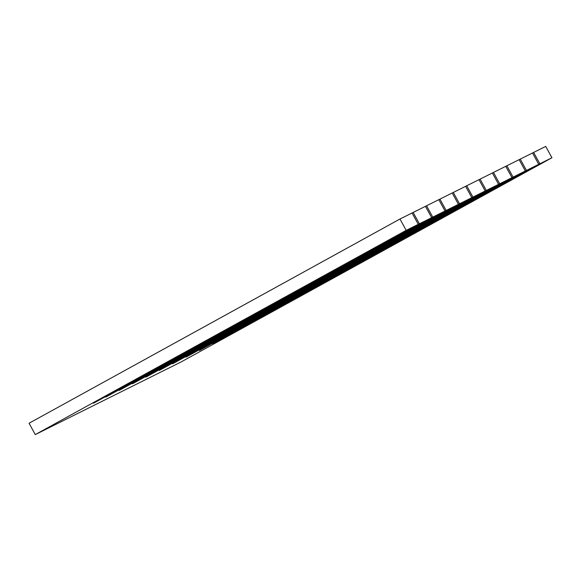 <?xml version="1.0" encoding="UTF-8"?>
<svg xmlns="http://www.w3.org/2000/svg" width="581" height="581" viewBox="0 0 581 581"><rect width="100%" height="100%" fill="white"/><g stroke="black" fill="none" stroke-linecap="round" stroke-linejoin="round"><path stroke-width="0.87" d="M538.747 164.329L212.806 343.799L539.851 163.777L551.95 157.749L181.054 361.978L35.281 434.588L406.177 230.359L418.276 224.331L93.439 403.258L419.38 223.787L431.661 217.664L105.72 397.135L432.765 217.12L445.046 210.997L119.105 390.468L446.15 210.453L458.431 204.33L132.497 383.801L459.535 203.778L471.823 197.663L145.882 377.134L472.927 197.112L485.208 190.996L159.267 370.467L486.312 190.445L498.592 184.33L172.651 363.8L499.696 183.778L511.977 177.663L186.036 357.133L513.081 177.111L525.362 170.996L199.421 350.466L526.466 170.444L538.747 164.329L532.516 152.992L520.235 159.107L526.466 170.444M196.436 346.051L212.762 337.169L196.436 346.051M267.398 310.704L251.065 319.586L267.398 310.704M334.598 277.231L318.272 286.106L334.598 277.231M520.235 159.107L519.153 159.702M513.081 177.111L506.85 165.774L519.131 159.659L525.362 170.996M506.85 165.774L505.768 166.369M511.977 177.663L505.746 166.326L493.465 172.441L499.696 183.778M493.465 172.441L492.383 173.036M486.312 190.445L480.08 179.115L492.361 172.993L498.592 184.33M480.08 179.115L478.998 179.703M472.927 197.112L466.696 185.782L478.976 179.66L485.208 190.996M466.696 185.782L465.613 186.37M459.535 203.778L453.303 192.449L465.584 186.327L471.823 197.663M453.303 192.449L452.229 193.045M446.15 210.453L439.919 199.116L452.2 192.994L458.431 204.33M439.919 199.116L438.844 199.711M432.765 217.12L426.534 205.783L438.815 199.668L445.046 210.997M426.534 205.783L425.452 206.378M431.661 217.664L425.43 206.335L413.149 212.45L419.38 223.787M413.149 212.45L412.067 213.045M35.281 434.588L29.05 423.251L399.946 219.022L412.045 213.002L418.276 224.331M399.946 219.022L406.177 230.359M539.851 163.777L533.619 152.44L545.719 146.412L551.95 157.749M533.619 152.44L532.545 153.035"/></g></svg>
